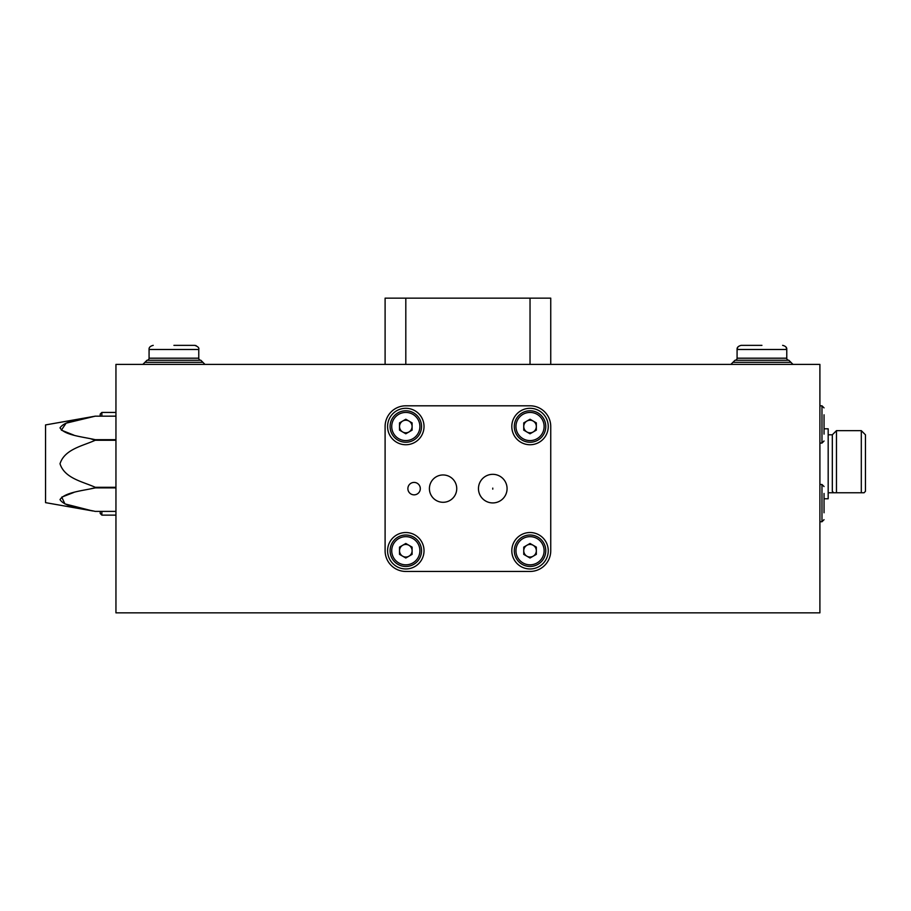 <?xml version="1.0" encoding="UTF-8"?>
<svg xmlns="http://www.w3.org/2000/svg" width="911" height="911" viewBox="0 0 911 911"><rect width="100%" height="100%" fill="white"/><g stroke="black" fill="none" stroke-linecap="round" stroke-linejoin="round"><path stroke-width="1.37" d="M115.948 612.852L115.948 364.4L819.9 364.4L819.9 612.852L115.948 612.852M824.045 498.772L828.179 498.772L828.179 428.796L824.045 428.796M828.179 492.771L836.469 492.771L833.69 492.771L832.324 491.325L832.324 434.798L836.469 430.652L861.305 430.652L861.305 492.771L864.072 492.771L865.45 491.325L865.45 434.798L861.305 430.652M865.45 491.325L864.072 492.771L836.469 492.771L836.469 430.652M414.095 494.844A6.206 6.206 0 0 0 420.301 488.626A6.206 6.206 0 0 0 414.095 482.42A6.206 6.206 0 0 0 407.877 488.626A6.206 6.206 0 0 0 414.095 494.844M492.771 502.929A14.303 14.303 0 0 0 507.074 488.626A14.303 14.303 0 0 0 492.771 474.324A14.303 14.303 0 0 0 478.469 488.626A14.303 14.303 0 0 0 492.771 502.929M492.771 488.102L492.771 489.15L492.771 488.102M443.076 502.291A13.665 13.665 0 0 0 456.741 488.626A13.665 13.665 0 0 0 443.076 474.961A13.665 13.665 0 0 0 429.411 488.626A13.665 13.665 0 0 0 443.076 502.291M530.031 568.965A18.22 18.22 0 0 0 548.251 550.745A18.22 18.22 0 0 0 530.031 532.525A18.22 18.22 0 0 0 511.811 550.745A18.22 18.22 0 0 0 530.031 568.965M530.031 444.739A18.22 18.22 0 0 0 548.251 426.519A18.22 18.22 0 0 0 530.031 408.299A18.22 18.22 0 0 0 511.811 426.519A18.22 18.22 0 0 0 530.031 444.739M405.805 444.739A18.22 18.22 0 0 0 424.025 426.519A18.22 18.22 0 0 0 405.805 408.299A18.22 18.22 0 0 0 387.585 426.519A18.22 18.22 0 0 0 405.805 444.739M405.805 568.965A18.22 18.22 0 0 0 424.025 550.745A18.22 18.22 0 0 0 405.805 532.525A18.22 18.22 0 0 0 387.585 550.745A18.22 18.22 0 0 0 405.805 568.965M385.102 550.745A20.702 20.702 0 0 0 405.805 571.448L530.031 571.448A20.702 20.702 0 0 0 550.745 550.745L550.745 426.519A20.702 20.702 0 0 0 530.031 405.805L405.805 405.805A20.702 20.702 0 0 0 385.102 426.519L385.102 550.745M385.102 364.4L385.102 298.148L550.745 298.148L550.745 364.4M73.882 435.139L61.367 430.151L66.116 423.171L95.245 416.168L115.948 416.156L95.245 416.168L45.55 424.925L45.55 502.644L92.831 510.969M92.136 510.832L64.909 503.897L61.754 497.121L73.882 492.43M91.1 488.638L95.245 487.886C82.764 490.733 64.738 492.304 60.012 499.604C64.601 506.994 82.787 508.554 95.245 511.401L115.948 511.401L95.245 511.401M115.948 487.886L95.245 487.886L95.245 487.294L115.948 487.294M115.948 440.264L95.245 440.264C82.787 445.923 64.567 449.191 60.012 463.779C64.704 478.48 82.799 481.612 95.245 487.294M95.245 416.156L95.245 416.156C82.764 419.003 64.738 420.575 60.012 427.885C64.601 435.264 82.787 436.825 95.245 439.683L115.948 439.683M95.245 440.264L91.1 438.92M147.001 360.255L142.856 364.4L144.929 362.327L202.902 362.327L200.83 360.255L147.001 360.255A2.073 2.073 0 0 0 149.074 358.194L149.074 349.494C148.846 347.478 150.235 346.1 153.219 345.349M173.921 345.349L194.624 345.349L173.921 345.349M200.83 360.255A2.073 2.073 0 0 1 198.769 358.194L149.074 358.194M526.888 545.29A6.297 6.297 0 0 0 526.888 556.188A6.297 6.297 0 0 0 536.328 550.745A6.297 6.297 0 0 0 526.888 545.29M545.769 550.745A15.738 15.738 0 0 1 530.031 566.471A15.738 15.738 0 0 1 514.305 550.745A15.738 15.738 0 0 1 530.031 535.008A15.738 15.738 0 0 1 545.769 550.745M530.031 558.01L523.745 554.378L523.745 547.112L530.031 543.468L536.328 547.112L536.328 554.378L530.031 558.01M526.888 421.064A6.297 6.297 0 0 0 526.888 431.962A6.297 6.297 0 0 0 536.328 426.519A6.297 6.297 0 0 0 526.888 421.064M545.769 426.519A15.738 15.738 0 0 1 530.031 442.245A15.738 15.738 0 0 1 514.305 426.519A15.738 15.738 0 0 1 530.031 410.781A15.738 15.738 0 0 1 545.769 426.519M530.031 433.784L523.745 430.151L523.745 422.875L530.031 419.242L536.328 422.875L536.328 430.151L530.031 433.784M402.662 421.064A6.297 6.297 0 0 0 402.662 431.962A6.297 6.297 0 0 0 412.102 426.519A6.297 6.297 0 0 0 402.662 421.064M421.542 426.519A15.738 15.738 0 0 1 405.805 442.245A15.738 15.738 0 0 1 390.079 426.519A15.738 15.738 0 0 1 405.805 410.781A15.738 15.738 0 0 1 421.542 426.519M405.805 433.784L399.519 430.151L399.519 422.875L405.805 419.242L412.102 422.875L412.102 430.151L405.805 433.784M402.662 545.29A6.297 6.297 0 0 0 402.662 556.188A6.297 6.297 0 0 0 412.102 550.745A6.297 6.297 0 0 0 402.662 545.29M421.542 550.745A15.738 15.738 0 0 1 405.805 566.471A15.738 15.738 0 0 1 390.079 550.745A15.738 15.738 0 0 1 405.805 535.008A15.738 15.738 0 0 1 421.542 550.745M405.805 558.01L399.519 554.378L399.519 547.112L405.805 543.468L412.102 547.112L412.102 554.378L405.805 558.01M100.21 416.156L100.21 414.095L101.861 412.432L101.861 416.156M101.861 511.401L101.861 515.125L100.21 513.474L100.21 511.401M824.045 512.779L824.045 493.466M824.045 414.79L824.045 434.103M735.006 360.255L732.945 362.327L790.919 362.327L788.846 360.255L735.006 360.255A2.073 2.073 0 0 0 737.079 358.194L737.079 349.494C736.862 347.478 738.24 346.1 741.224 345.349L741.144 345.349M761.926 345.349L741.224 345.349L761.926 345.349M788.846 360.255A2.073 2.073 0 0 1 786.774 358.194L737.079 358.194M405.805 364.4L405.805 298.148M530.031 364.4L530.031 298.148M198.769 358.194L198.769 349.494L149.074 349.494M515.956 550.745A14.075 14.075 0 0 0 530.031 564.82A14.075 14.075 0 0 0 544.118 550.745A14.075 14.075 0 0 0 530.031 536.659A14.075 14.075 0 0 0 515.956 550.745M515.956 426.519A14.075 14.075 0 0 0 530.031 440.594A14.075 14.075 0 0 0 544.118 426.519A14.075 14.075 0 0 0 530.031 412.432A14.075 14.075 0 0 0 515.956 426.519M391.73 426.519A14.075 14.075 0 0 0 405.805 440.594A14.075 14.075 0 0 0 419.891 426.519A14.075 14.075 0 0 0 405.805 412.432A14.075 14.075 0 0 0 391.73 426.519M391.73 550.745A14.075 14.075 0 0 0 405.805 564.82A14.075 14.075 0 0 0 419.891 550.745A14.075 14.075 0 0 0 405.805 536.659A14.075 14.075 0 0 0 391.73 550.745M819.9 521.752L821.973 521.752L821.973 484.481L824.045 486.554M819.9 443.076L821.973 443.076L821.973 405.805L824.045 407.877M786.774 358.194L786.774 349.494L737.079 349.494L737.808 347.159M828.179 434.798L832.324 434.798M196.07 345.611L194.624 345.349C197.96 346.487 199.338 347.865 198.769 349.494L198.735 349.004M202.902 362.327L204.975 364.4M115.948 412.432L101.861 412.432M115.948 515.125L101.861 515.125M821.973 521.752L824.045 519.68M819.9 484.481L821.973 484.481M821.973 443.076L824.045 441.004M819.9 405.805L821.973 405.805M732.945 362.327L730.873 364.4M790.919 362.327L792.98 364.4L790.919 362.327M786.056 347.159L786.774 349.494C786.99 347.478 785.612 346.1 782.629 345.349L782.708 345.349"/></g></svg>
